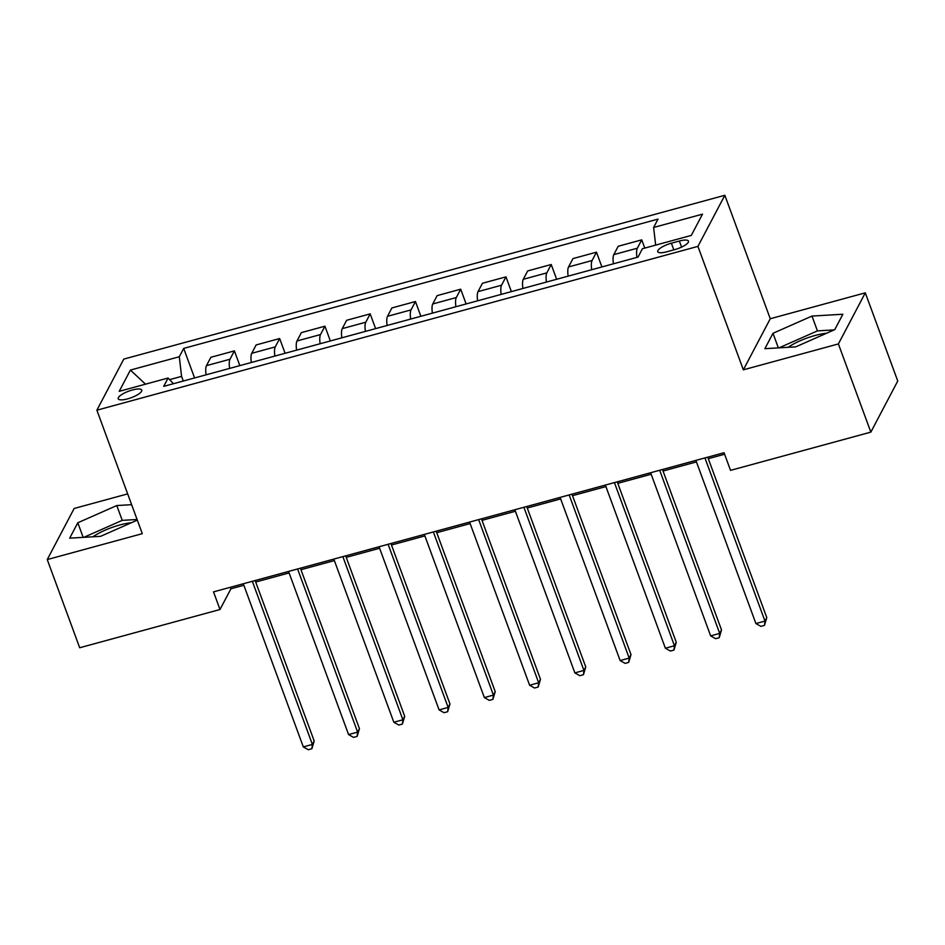 <?xml version="1.0" encoding="UTF-8"?>
<svg xmlns="http://www.w3.org/2000/svg" width="945" height="945" viewBox="0 0 945 945"><rect width="100%" height="100%" fill="white"/><g stroke="black" fill="none" stroke-linecap="round" stroke-linejoin="round"><path stroke-width="1.42" d="M131.402 522.727A30.535 8.529 -20.2 0 0 119.802 524.983A30.535 8.529 -20.2 0 0 92.882 536.784M127.658 398.861A12.521 3.496 -20.2 0 0 141.738 390.108A12.521 3.496 -20.2 0 0 132.312 390.013A12.521 3.496 -20.2 0 0 118.231 398.766A12.521 3.496 -20.2 0 0 127.658 398.861M788.071 347.311A30.535 8.529 159.8 0 1 814.992 335.499A30.535 8.529 159.8 0 1 826.591 333.242M127.658 493.892L74.159 508.469L47.25 559.57L79.699 647.75L219.996 609.513L230.911 588.794L243.845 585.274M724.839 195.284L123.783 359.1L96.874 410.201L697.918 246.385L724.839 195.284L770.258 318.737L743.349 369.838L838.392 343.933L865.301 292.832L770.258 318.737M865.301 292.832L897.75 381.024L870.841 432.125L838.392 343.933M870.841 432.125L730.532 470.362L724.047 452.726L213.511 591.877L219.996 609.513M679.337 241.034L671.375 243.208A12.131 3.39 -20.2 0 0 657.732 251.677A12.131 3.39 -20.2 0 0 666.863 251.772L674.824 249.598A12.131 3.39 -20.2 0 0 688.468 241.129A12.131 3.39 -20.2 0 0 679.337 241.034L681.581 247.117M655.665 245.121L653.621 227.473L658.015 219.11L183.696 348.398L194.575 377.953M653.621 227.473L702.501 214.149L691.291 235.411L642.411 248.736L638.017 257.099L163.686 386.375L168.092 378.024L119.212 391.336L130.41 370.074L179.29 356.749L183.696 348.398M47.25 559.57L142.293 533.665L96.874 410.201M743.349 369.838L697.918 246.385M255.705 582.037L289.099 572.93M300.959 569.705L334.365 560.598M346.224 557.361L379.618 548.265M391.478 545.029L424.884 535.921M436.744 532.696L470.137 523.589M481.997 520.352L515.403 511.257M527.263 508.02L560.657 498.913M572.516 495.688L605.922 486.58M617.782 483.344L651.176 474.248M663.036 471.012L696.441 461.916M708.301 458.679L724.602 454.238M183.283 381.036L181.57 376.382L169.627 379.642M230.356 587.282L230.911 588.794M636.954 257.383A15.663 4.453 -105.2 0 1 637.343 248.204L641.738 239.853L644.774 248.098M206.081 374.822A15.663 4.453 -105.2 0 1 206.471 365.644L210.865 357.293L234.407 350.878L239.829 365.62M251.335 362.49A15.663 4.453 -105.2 0 1 251.724 353.312L256.13 344.949L279.661 338.534L285.095 353.288M296.6 350.146A15.663 4.453 -105.2 0 1 296.99 340.968L301.384 332.616L324.926 326.202L330.348 340.944M341.866 337.814A15.663 4.453 -105.2 0 1 342.244 328.636L346.65 320.284L370.18 313.87L375.614 328.612M387.119 325.482A15.663 4.453 -105.2 0 1 387.509 316.303L391.903 307.94L415.446 301.526L420.868 316.28M432.385 313.138A15.663 4.453 -105.2 0 1 432.763 303.959L437.169 295.608L460.699 289.194L466.133 303.947M477.638 300.805A15.663 4.453 -105.2 0 1 478.028 291.627L482.434 283.276L505.965 276.861L511.387 291.603M522.904 288.473A15.663 4.453 -105.2 0 1 523.282 279.295L527.688 270.931L551.218 264.517L556.652 279.271M568.158 276.129A15.663 4.453 -105.2 0 1 568.547 266.951L572.953 258.599L596.484 252.185L601.906 266.939M613.423 263.797A15.663 4.453 -105.2 0 1 613.813 254.618L618.207 246.267L641.738 239.853M591.7 269.715A15.663 4.453 -105.2 0 1 592.078 260.536L596.484 252.185M546.434 282.059A15.663 4.453 -105.2 0 1 546.824 272.881L551.218 264.517M501.169 294.391A15.663 4.453 -105.2 0 1 501.559 285.213L505.965 276.861M455.915 306.723A15.663 4.453 -105.2 0 1 456.305 297.545L460.699 289.194M410.65 319.067A15.663 4.453 -105.2 0 1 411.04 309.889L415.446 301.526M365.396 331.4A15.663 4.453 -105.2 0 1 365.786 322.221L370.18 313.87M320.131 343.732A15.663 4.453 -105.2 0 1 320.52 334.554L324.926 326.202M274.877 356.076A15.663 4.453 -105.2 0 1 275.267 346.898L279.661 338.534M229.611 368.408A15.663 4.453 -105.2 0 1 230.001 359.23L234.407 350.878M179.29 356.749L181.57 376.382M173.467 383.705L168.092 378.024M130.41 370.074L145.495 384.178M811.979 316.067L772.986 333.29L764.883 348.681L795.773 346.85L834.766 329.628L842.869 314.248L811.979 316.067L817.425 330.892L779.034 347.843M131.627 504.677L116.79 505.551L77.797 522.774L69.694 538.166L100.572 536.335L137.308 520.116M834.163 329.899L817.425 330.892M778.349 347.878L772.986 333.29M137.084 519.49L122.236 520.364L83.845 537.327M83.16 537.362L77.797 522.774M122.236 520.364L116.79 505.551M704.935 457.935L764.966 621.078L755.905 623.546L695.886 460.404M707.746 457.167L766.785 617.628L764.966 621.078L764.481 625.366L760.855 626.358L755.905 623.546M766.785 617.628L764.481 625.366M659.681 470.267L719.7 633.41L710.652 635.879L650.621 472.736M662.48 469.5L721.519 629.961L719.7 633.41L719.216 637.71L715.601 638.69L710.652 635.879M721.519 629.961L719.216 637.71M614.415 482.6L674.447 645.754L665.386 648.223L605.367 485.068M617.227 481.844L676.266 642.305L674.447 645.754L673.962 650.042L670.336 651.034L665.386 648.223M676.266 642.305L673.962 650.042M569.162 494.944L629.181 658.086L620.133 660.555L560.101 497.401M571.961 494.176L631 654.637L629.181 658.086L628.697 662.374L625.082 663.366L620.133 660.555M631 654.637L628.697 662.374M523.896 507.276L583.927 670.418L574.867 672.887L514.848 509.745M526.708 506.508L585.746 666.969L583.927 670.418L583.443 674.718L579.817 675.699L574.867 672.887M585.746 666.969L583.443 674.718M478.642 519.608L538.662 682.762L529.613 685.231L469.582 522.077M481.442 518.84L540.481 679.301L538.662 682.762L538.178 687.05L534.563 688.031L529.613 685.231M540.481 679.301L538.178 687.05M433.377 531.952L493.408 695.095L484.348 697.564L424.329 534.409M436.188 531.184L495.227 691.645L493.408 695.095L492.924 699.383L489.297 700.375L484.348 697.564M495.227 691.645L492.924 699.383M388.111 544.285L448.143 707.427L439.094 709.896L379.063 546.753M390.923 543.517L449.962 703.978L448.143 707.427L447.658 711.727L444.044 712.707L439.094 709.896M449.962 703.978L447.658 711.727M342.858 556.617L402.889 719.771L393.829 722.24L333.809 559.086M345.669 555.849L404.708 716.31L402.889 719.771L402.405 724.059L398.778 725.039L393.829 722.24M404.708 716.31L402.405 724.059M297.592 568.961L357.623 732.103L348.575 734.572L288.544 571.418M300.404 568.193L359.443 728.654L357.623 732.103L357.139 736.391L353.524 737.383L348.575 734.572M359.443 728.654L357.139 736.391M252.339 581.293L312.37 744.436L303.31 746.904L243.29 583.762M255.15 580.525L314.189 740.986L312.37 744.436L311.885 748.723L308.259 749.716L303.31 746.904M314.189 740.986L311.885 748.723M613.813 254.618L637.343 248.204M568.547 266.951L592.078 260.536M523.282 279.295L546.824 272.881M478.028 291.627L501.559 285.213M432.763 303.959L456.305 297.545M387.509 316.303L411.04 309.889M342.244 328.636L365.786 322.221M296.99 340.968L320.52 334.554M251.724 353.312L275.267 346.898M206.471 365.644L230.001 359.23M673.832 249.87L671.375 243.208"/></g></svg>
